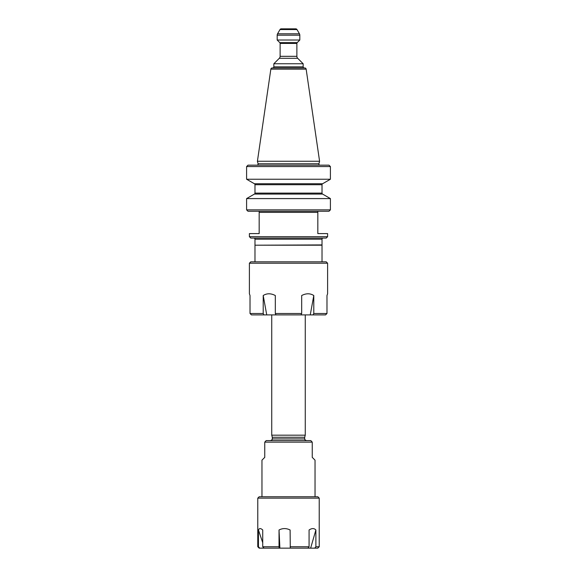 <?xml version="1.0" encoding="UTF-8"?>
<svg xmlns="http://www.w3.org/2000/svg" width="577" height="577" viewBox="0 0 577 577"><rect width="100%" height="100%" fill="white"/><g stroke="black" fill="none" stroke-linecap="round" stroke-linejoin="round"><path stroke-width="0.87" d="M313.787 295.518L313.787 313.499L326.979 313.499L325.558 314.898L310.26 314.898L313.787 295.518C310.174 293.224 306.142 293.224 301.692 295.518L301.692 313.499L300.985 314.898L310.26 314.898M300.985 314.898L266.74 314.898L263.213 295.518L263.213 313.499L263.92 314.898L266.74 314.898M263.92 314.898L251.442 314.898L250.021 313.499L263.213 313.499M249.394 263.22L250.786 261.821L326.214 261.821L327.606 263.22L249.394 263.22L249.394 293.794L250.021 295.518L250.021 313.499L251.442 314.898M263.213 295.518C266.826 293.224 270.858 293.224 275.308 295.518L275.308 313.499L301.692 313.499M327.606 263.22L327.606 293.794L326.979 295.518L326.979 313.499L325.558 314.898M313.787 313.499L313.08 314.898M275.308 313.499L276.015 314.898M249.394 236.678L249.394 233.606L259.167 233.606L259.167 212.379L317.833 212.379L317.833 211.261L317.833 233.606L327.606 233.606L327.606 236.678L249.394 236.678L250.786 238.077L326.214 238.077L327.606 236.678M259.167 212.379L259.167 211.261L259.167 212.379M330.405 209.862L329.005 211.261L247.995 211.261L246.595 209.862L330.405 209.862L330.405 198.589L246.595 198.589L246.595 209.862M246.595 179.238L330.405 179.238L330.405 166.565L246.595 166.565L246.595 179.238L254.421 183.753L322.579 183.753L330.405 179.238M246.595 166.565L247.995 165.166L329.005 165.166L330.405 166.565M257.01 165.166A1.118 1.118 0 0 0 258.085 163.76L318.915 163.76L319.586 161.257L257.414 161.257L258.085 163.76M319.99 165.166A1.118 1.118 0 0 1 318.915 163.76M270.851 69.153A1.399 1.399 0 0 1 272.229 67.956L304.771 67.956A1.399 1.399 0 0 1 306.149 69.153L270.851 69.153L257.414 161.257M279.304 58.299A2.791 2.791 0 0 0 280.119 56.322L296.881 56.322A2.791 2.791 0 0 0 297.696 58.299L279.304 58.299L273.837 63.766L303.163 63.766L303.163 66.838A1.118 1.118 0 0 0 304.281 67.956M277.184 40.022L299.816 40.022L299.816 35.183A2.791 2.791 0 0 0 299.441 33.791L277.559 33.791A2.791 2.791 0 0 0 277.184 35.183L277.184 40.022L279.795 42.633L297.205 42.633L299.816 40.022M280.011 29.55A1.399 1.399 0 0 1 281.215 28.85L295.785 28.85A1.399 1.399 0 0 1 296.989 29.55L280.011 29.55L277.559 33.791M254.421 183.753A1.118 1.118 0 0 1 254.976 184.719L322.024 184.719A1.118 1.118 0 0 1 322.579 183.753M254.421 194.074L322.579 194.074A1.118 1.118 0 0 1 322.024 193.107L254.976 193.107A1.118 1.118 0 0 1 254.421 194.074L246.595 198.589M279.795 42.633A1.118 1.118 0 0 1 280.119 43.419L296.881 43.419A1.118 1.118 0 0 1 297.205 42.633M272.719 67.956A1.118 1.118 0 0 0 273.837 66.838L303.163 66.838M322.024 261.821L322.024 245.203L254.976 245.203L322.024 244.922L322.024 239.195A1.118 1.118 0 0 1 323.142 238.077M254.976 244.922L254.976 239.195A1.118 1.118 0 0 0 253.858 238.077M254.976 261.821L254.976 245.203M312.244 442.141L310.844 440.604L266.156 440.604L264.756 442.141L312.244 442.141L312.244 457.366L315.035 460.157L315.035 496.754M304.699 437.265L304.699 438.924L272.301 438.924L272.301 437.265L304.699 437.265L305.262 435.181L305.262 314.898M272.301 437.265L271.738 435.181L305.262 435.181M261.965 496.754L261.965 460.157L264.756 457.366L264.756 442.141M279.888 548.15L290.289 548.15L290.108 529.989C286.329 528.121 282.636 528.121 279.03 529.989L279.03 546.751L279.21 548.15L279.888 548.15L279.03 529.989M279.21 548.15L259.167 548.15L257.775 546.751L258.446 546.751L259.765 548.15M315.879 529.989L315.879 546.751L319.225 546.751L317.833 548.15L310.635 548.15L315.879 529.989C314.155 528.121 311.883 528.121 309.077 529.989L309.077 546.751L307.952 548.15L310.635 548.15M307.952 548.15L290.289 548.15M262.73 542.719L258.446 529.989C259.246 528.121 260.674 528.121 262.73 529.989L262.73 546.751L279.03 546.751M262.73 546.751L264.042 548.15M257.775 498.146L259.167 496.754L317.833 496.754L319.225 498.146L257.775 498.146L257.775 546.751M290.108 546.751L309.077 546.751M258.446 529.989L258.446 546.751M315.879 546.751L314.753 548.15M299.816 35.183L277.184 35.183M322.024 239.195L254.976 239.195M322.024 184.719L322.024 193.107M296.881 43.419L296.881 56.322M322.579 194.074L330.405 198.589M254.976 184.719L254.976 193.107M306.149 69.153L319.586 161.257M273.837 63.766L273.837 66.838M297.696 58.299L303.163 63.766M280.119 43.419L280.119 56.322M296.989 29.55L299.441 33.791M304.699 438.924C304.216 439.111 304.779 439.667 306.38 440.604M271.738 435.181L271.738 314.898M272.301 438.924C272.784 439.111 272.221 439.667 270.62 440.604M319.225 498.146L319.225 546.751"/></g></svg>
